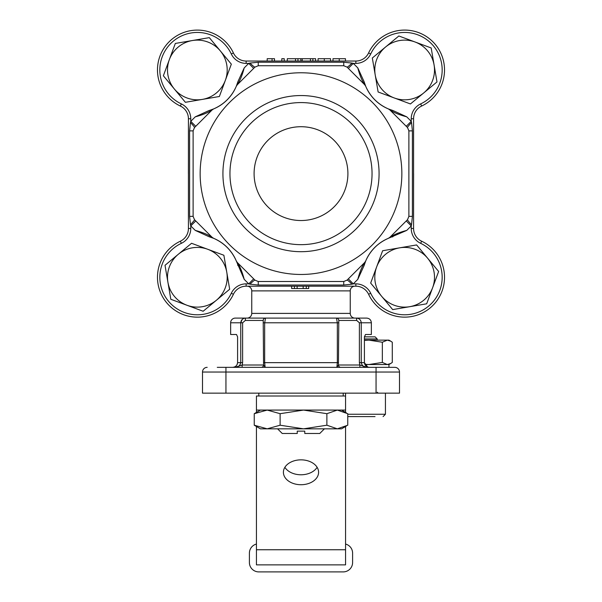 <?xml version="1.0" encoding="UTF-8"?>
<svg xmlns="http://www.w3.org/2000/svg" width="602" height="602" viewBox="0 0 602 602"><rect width="100%" height="100%" fill="white"/><g stroke="black" fill="none" stroke-linecap="round" stroke-linejoin="round"><path stroke-width="0.9" d="M190.766 118.767L188.426 118.767A14.072 14.072 0 0 0 180.352 106.035A14.072 14.072 0 0 1 188.426 118.767A14.072 14.072 0 0 0 180.352 106.035A39.867 39.867 0 0 1 188.637 31.063A39.867 39.867 0 0 1 233.418 52.968A14.072 14.072 0 0 0 246.143 61.043L355.857 61.043A14.072 14.072 0 0 0 368.582 52.968A39.867 39.867 0 0 1 444.524 69.967A39.867 39.867 0 0 0 368.582 52.968A39.867 39.867 0 0 1 443.561 61.261A39.867 39.867 0 0 1 421.648 106.035A14.072 14.072 0 0 0 413.574 118.767L413.574 228.474A14.072 14.072 0 0 0 421.648 241.206A39.867 39.867 0 0 1 404.649 317.141A39.867 39.867 0 0 1 368.582 294.273A14.072 14.072 0 0 0 355.857 286.198L246.143 286.198A14.072 14.072 0 0 0 233.418 294.273A39.867 39.867 0 0 1 158.439 285.98A39.867 39.867 0 0 1 180.352 241.206A14.072 14.072 0 0 0 188.426 228.474L188.426 118.767A14.072 14.072 0 0 0 180.352 106.035A39.867 39.867 0 0 1 197.351 30.1A39.867 39.867 0 0 1 233.418 52.968A14.072 14.072 0 0 0 246.143 61.043A14.072 14.072 0 0 1 233.418 52.968A14.072 14.072 0 0 0 246.143 61.043L246.143 63.391A16.42 16.42 0 0 1 231.296 53.969A37.527 37.527 0 0 0 170.817 43.434A37.527 37.527 0 0 0 181.352 103.913A16.42 16.42 0 0 1 190.766 118.767L190.766 121.326L195.748 126.3L194.491 127.556L212.107 109.94C208.104 112.634 202.49 114.929 195.266 116.833L209.014 110.542A42.215 42.215 0 0 0 236.481 85.808M350.251 290.886L251.749 290.886L251.749 313.401A4.688 4.688 0 0 1 247.061 318.097L354.939 318.097A4.688 4.688 0 0 1 350.251 313.401L350.251 290.886A4.688 4.688 0 0 1 354.939 286.198M251.749 290.886A4.688 4.688 0 0 0 247.061 286.198M236.511 334.509L237.587 336.857L236.511 334.509L230.641 334.509L230.641 322.785A4.688 4.688 0 0 1 235.329 318.097L366.671 318.097C369.515 318.368 371.08 319.933 371.359 322.785L361.253 322.785L361.253 362.652C361.9 365.602 363.789 367.167 366.919 367.348L359.823 365L359.386 362.652L359.386 322.785L356.685 320.437A2.348 0.421 -90 0 0 356.256 318.097C359.221 318.277 360.884 319.843 361.253 322.785L359.386 322.785M242.252 319.406L240.747 322.785C241.109 319.843 242.779 318.277 245.744 318.097A2.348 0.421 90 0 0 245.315 320.437L242.614 322.785L242.614 362.652L242.177 365L235.081 367.348C238.204 367.167 240.093 365.602 240.747 362.652L240.747 322.785L230.641 322.785M237.158 364.519L237.587 362.652L237.587 336.857M262.773 318.097L245.744 318.097M263.209 320.437A2.348 2.31 90 0 1 265.52 318.097L264.669 322.785L264.669 362.652L265.128 367.348L263.563 365L263.209 320.437L245.315 320.437M340.785 367.348A2.348 2.34 90 0 1 338.437 365L336.872 367.348L337.331 362.652L337.331 322.785L336.48 318.097A2.348 2.31 -90 0 1 338.791 320.437L338.437 365L359.823 365L359.913 367.348M242.614 362.652L237.587 362.652C237.165 365.602 235.442 367.16 232.425 367.348M364.413 338.941L377.221 338.941L375.136 336.857L364.413 336.857L364.413 362.652L367.664 367.009M364.413 336.857L365.489 334.509L371.359 334.509L371.359 322.785M369.575 367.348C366.558 367.167 364.835 365.602 364.413 362.652L359.386 362.652M217.277 367.348L394.814 367.348L384.723 367.348L388.952 367.348L388.952 364.534L390.713 363.51L387.312 364.534L382.338 362.434L368.951 364.534L364.744 364.308M394.814 367.348A4.688 4.688 0 0 1 399.502 372.036A4.688 4.688 0 0 0 394.814 367.348A4.688 4.688 0 0 1 399.502 372.036L399.502 393.144L376.054 393.144L376.054 367.348L384.723 367.348M301 61.043L302.219 61.02L302.219 58.703L300.691 58.703L301 61.02M376.054 393.144L202.498 393.144L202.498 372.036A4.688 4.688 0 0 1 207.186 367.348A4.688 4.688 0 0 0 202.498 372.036L225.946 372.036L225.946 393.144M261.215 367.348A2.348 2.34 -90 0 0 263.563 365L242.177 365L242.087 367.348M308.766 428.835L323.086 428.835M297.245 431.611L297.245 431.137L304.755 431.137L304.755 432.718M324.41 428.835L319.76 433.485L304.755 433.485M304.755 431.604L304.755 431.137M297.245 431.137L297.245 433.485L282.24 433.485L277.59 428.835M278.914 428.835L293.234 428.835M260.425 410.075L254.24 413.694L267.175 410.075L280.118 413.694L303.498 410.075L326.878 413.694L337.323 410.075L347.76 413.694L347.76 425.208L337.323 428.835L326.878 425.208L303.498 428.835L280.118 425.208L267.175 428.835L254.24 425.208L260.425 428.835L341.575 428.835L346.323 426.088M326.878 413.694L326.878 425.208M254.24 413.694L254.24 425.208M280.118 413.694L280.118 425.208M301 484.723A17.593 12.439 180 0 0 318.593 472.284A17.593 12.439 180 0 0 301 459.845A17.593 12.439 180 0 0 283.407 472.284A17.593 12.439 180 0 0 301 484.723M284.881 467.31A17.593 12.439 180 0 0 301 474.775A17.593 12.439 180 0 0 317.119 467.31M345.563 564.864L256.437 564.864L256.437 549.754L345.563 549.754L345.563 564.864M256.437 426.532L256.437 549.754M256.437 412.378L256.437 396.003L345.563 396.003L345.563 410.075L256.437 410.075M345.563 426.532L345.563 549.754M256.437 544.058A9.384 9.384 0 0 0 249.401 553.14L249.401 562.516A9.384 9.384 0 0 0 258.785 571.9L343.215 571.9A9.384 9.384 0 0 0 352.599 562.516L352.599 553.14A9.384 9.384 0 0 0 345.563 544.058M343.215 396.003L343.215 393.144M258.785 396.003L258.785 393.144M438.632 271.472L416.614 244.939L382.631 250.741L370.666 283.075L392.685 309.601L409.676 306.704L426.667 303.799L438.632 271.472M399.623 247.843A29.859 29.859 0 0 0 381.676 296.334A29.859 29.859 0 0 0 432.65 287.636A29.859 29.859 0 0 0 399.623 247.843M398.848 35.985L372.322 58.003L375.219 74.994L378.124 91.986L410.451 103.95L436.984 81.94L431.182 47.957L398.848 35.985M375.219 74.994A29.859 29.859 0 0 0 423.718 92.949A29.859 29.859 0 0 0 415.011 41.974A29.859 29.859 0 0 0 375.219 74.994M163.368 75.769L185.386 102.302L219.369 96.501L231.334 64.166L209.315 37.64L192.324 40.537L175.332 43.442L163.368 75.769M202.377 99.398A29.859 29.859 0 0 0 220.324 50.907A29.859 29.859 0 0 0 169.35 59.606A29.859 29.859 0 0 0 202.377 99.398M203.152 311.257L229.678 289.238L226.781 272.247L223.876 255.256L191.549 243.291L165.016 265.301L170.817 299.284L203.152 311.257M226.781 272.247A29.859 29.859 0 0 0 178.282 254.292A29.859 29.859 0 0 0 186.989 305.267A29.859 29.859 0 0 0 226.781 272.247M375.031 416.599L347.76 416.592M350.447 416.599L374.813 416.599M365.497 364.534L388.952 364.534L365.497 364.534M364.413 340.401L368.951 340.138L382.338 342.237L382.338 362.434M382.338 342.237L387.312 340.138L390.713 341.153L392.286 342.237L392.286 362.434L390.713 363.51M364.413 340.138L388.952 340.138L390.713 341.153M301 95.545A78.079 78.079 0 0 1 379.079 173.624A78.079 78.079 0 0 1 301 251.696A78.079 78.079 0 0 1 222.921 173.624A78.079 78.079 0 0 1 301 95.545M301 244.66A71.044 71.044 0 0 0 372.044 173.624A71.044 71.044 0 0 0 301 102.581A71.044 71.044 0 0 0 229.956 173.624A71.044 71.044 0 0 0 301 244.66M301 126.713A46.903 46.903 0 0 1 347.903 173.624A46.903 46.903 0 0 1 301 220.528A46.903 46.903 0 0 1 254.097 173.624A46.903 46.903 0 0 1 301 126.713M301 274.467A100.85 100.85 0 0 1 200.15 173.624A100.85 100.85 0 0 1 301 72.774A100.85 100.85 0 0 1 401.85 173.624A100.85 100.85 0 0 1 301 274.467M237.316 84.731L236.308 86.244L237.918 81.639L244.209 67.891C242.313 75.107 240.01 80.721 237.316 84.731L254.939 67.108L258.258 65.738L343.742 65.738L347.061 67.108L364.684 84.731C361.99 80.721 359.687 75.107 357.791 67.891L364.082 81.639L365.692 86.244L364.684 84.731M236.375 86.071L236.315 86.221C231.695 96.741 224.132 104.304 213.62 108.924L212.107 109.94M212.107 237.301L213.62 238.317L209.014 236.699L195.266 230.408C202.483 232.312 208.096 234.607 212.107 237.301L194.491 219.685L193.114 216.366L193.114 130.875L194.491 127.556A7.036 0.67 -135 0 0 190.458 122.582L190.766 121.326L195.266 116.833M213.62 238.317C224.125 242.93 231.68 250.492 236.308 260.997L237.316 262.51C240.01 266.52 242.313 272.134 244.209 279.351L236.308 260.997A42.215 42.215 0 0 0 213.183 238.136M364.684 262.51L365.692 260.997L364.082 265.602L357.791 279.351C359.687 272.134 361.99 266.52 364.684 262.51L347.061 280.133L343.742 281.503L258.258 281.503L254.939 280.133L237.316 262.51M365.625 261.17L365.685 261.02C370.305 250.5 377.868 242.937 388.38 238.317L389.893 237.301C393.896 234.607 399.51 232.312 406.734 230.408L388.38 238.317A42.215 42.215 0 0 0 365.519 261.434M389.893 109.94L388.38 108.924L392.986 110.542L406.734 116.833C399.517 114.929 393.904 112.634 389.893 109.94L407.509 127.556L408.886 130.875L408.886 216.366L407.509 219.685L389.893 237.301M388.38 108.924C377.875 104.312 370.32 96.749 365.692 86.244A4.688 4.688 0 0 0 365.136 85.258A4.688 4.688 0 0 1 365.692 86.244M347.061 280.133A7.036 0.67 -135 0 1 352.035 284.167L343.742 285.024L343.742 281.503L347.061 280.133L348.317 278.877L353.291 283.851L355.857 283.851A16.42 16.42 0 0 1 370.704 293.272A37.527 37.527 0 0 0 441.266 285.468A37.527 37.527 0 0 0 420.647 243.328A16.42 16.42 0 0 1 411.234 228.474L411.234 225.916L406.734 230.408M406.252 220.942L407.509 219.685A7.036 0.67 -135 0 0 411.542 224.659L411.234 225.916L406.252 220.942M407.509 127.556A7.036 0.67 135 0 1 411.542 122.582L412.4 130.875L408.886 130.875L407.509 127.556L406.252 126.3L411.234 121.326L411.234 118.767A16.42 16.42 0 0 1 420.647 103.913A37.527 37.527 0 0 0 431.182 43.434A37.527 37.527 0 0 0 370.704 53.969A16.42 16.42 0 0 1 355.857 63.391L353.291 63.391L357.791 67.891M348.317 68.365L347.061 67.108A7.036 0.67 135 0 0 352.035 63.075L353.291 63.391L348.317 68.365M244.209 67.891L248.709 63.391L249.965 63.075L258.258 62.217L258.258 65.738L254.939 67.108L253.683 68.365L248.709 63.391L246.143 63.391M195.266 230.408L190.766 225.916L190.458 224.659L189.6 216.366L193.114 216.366L194.491 219.685L195.748 220.942L190.766 225.916L190.766 228.474A16.42 16.42 0 0 1 181.352 243.328A37.527 37.527 0 0 0 197.351 314.793A37.527 37.527 0 0 0 231.296 293.272A16.42 16.42 0 0 1 246.143 283.851L248.709 283.851L253.683 278.877L254.939 280.133A7.036 0.67 135 0 0 249.965 284.167L248.709 283.851L244.209 279.351M343.742 285.024L258.258 285.024L258.258 281.503L259.026 281.503M365.098 84.724A42.215 42.215 0 0 0 388.817 109.105M404.649 317.141A39.867 39.867 0 0 1 368.582 294.273A14.072 14.072 0 0 0 355.857 286.198L355.857 283.851M258.258 285.024L249.965 284.167M412.4 130.875L412.4 216.366L411.542 224.659M189.6 216.366L189.6 130.875L190.458 122.582M258.258 62.217L343.742 62.217L352.035 63.075M190.766 228.474L188.426 228.474A14.072 14.072 0 0 1 180.352 241.206A14.072 14.072 0 0 0 188.426 228.474A14.072 14.072 0 0 1 180.352 241.206L181.352 243.328M190.458 224.659A7.036 0.67 135 0 0 194.491 219.685M249.965 63.075A7.036 0.67 -135 0 0 254.939 67.108M274.497 61.043L274.497 58.703L272.059 58.703L272.059 61.043M272.059 58.703L267.19 58.703L267.19 61.043M281.811 61.043L281.811 58.703L284.242 58.703L284.242 61.043M300.691 58.703L287.289 58.703L287.289 61.043L284.611 61.043M297.952 58.703L297.952 61.043M295.514 58.703L295.514 61.043M317.389 61.043L315.621 61.043L315.621 58.703L302.219 58.703M312.874 58.703L312.874 61.043M310.436 58.703L310.436 61.043M330.543 61.043L330.543 58.703L318.052 58.703L318.052 61.043M324.282 58.703L324.282 61.043M345.465 61.043L345.465 58.703L332.981 58.703L332.981 61.043M339.235 58.703L339.235 61.043M294.423 286.198L294.423 288.539L291.654 288.539L291.654 286.198L284.611 286.198M294.423 288.539L303.167 288.539L303.167 286.198M303.167 288.539L306.275 288.539L306.275 286.198M306.275 288.539L308.713 288.539L308.713 286.198L317.389 286.198M209.97 110.256L213.62 108.924A4.688 4.688 0 0 0 212.634 109.481A4.688 4.688 0 0 1 213.62 108.924M389.366 237.76A4.688 4.688 0 0 1 388.38 238.317A4.688 4.688 0 0 0 389.366 237.76M236.864 261.983A4.688 4.688 0 0 1 236.308 260.997A4.688 4.688 0 0 0 236.864 261.983M180.352 241.206A39.867 39.867 0 0 0 157.476 277.274A39.867 39.867 0 0 1 180.352 241.206A39.867 39.867 0 0 0 197.351 317.141M251.749 313.401L350.251 313.401M338.459 322.785L263.541 322.785M263.541 362.652L338.459 362.652M368.582 294.273A14.072 14.072 0 0 0 355.857 286.198A14.072 14.072 0 0 1 368.582 294.273L370.704 293.272M399.502 372.036L225.946 372.036L225.946 367.348M356.685 320.437L338.791 320.437M242.614 322.785L240.747 322.785M347.76 414.251L385.43 414.251L383.09 416.599M357.791 279.351L353.291 283.851L352.035 284.167M406.734 116.833L411.234 121.326L411.542 122.582M404.649 314.793A37.527 37.527 0 0 0 420.647 243.328L421.648 241.206A14.072 14.072 0 0 1 413.574 228.474L411.234 228.474M246.143 283.851L246.143 286.198A14.072 14.072 0 0 0 233.418 294.273L231.296 293.272M181.352 103.913L180.352 106.035A39.867 39.867 0 0 1 197.351 30.1A39.867 39.867 0 0 1 233.418 52.968L231.296 53.969M355.857 63.391L355.857 61.043A14.072 14.072 0 0 0 368.582 52.968A39.867 39.867 0 0 1 443.561 61.261A39.867 39.867 0 0 1 421.648 106.035A14.072 14.072 0 0 0 413.574 118.767L411.234 118.767M420.647 103.913L421.648 106.035M370.704 53.969L368.582 52.968M408.886 216.366L412.4 216.366M189.6 130.875L193.114 130.875M343.742 65.738L343.742 62.217M297.132 288.539L297.132 286.198M180.352 106.035A39.867 39.867 0 0 1 157.476 69.967M188.396 173.624L188.426 157.235L188.396 173.624M413.604 173.624L413.574 190.014L413.604 173.624M341.575 410.075L346.323 412.814M377.221 392.203L378.161 393.144M345.563 393.144L345.563 396.003M345.563 410.075L345.563 412.378M385.43 393.144L385.43 414.251M377.221 338.941L377.221 340.138M237.918 81.639L237.632 82.594M364.082 81.639L364.368 82.594M392.986 110.542L392.03 110.256M392.986 236.699L392.03 236.985M364.082 265.602L364.368 264.647M237.918 265.602L237.632 264.647M209.014 236.699L209.97 236.985"/></g></svg>
